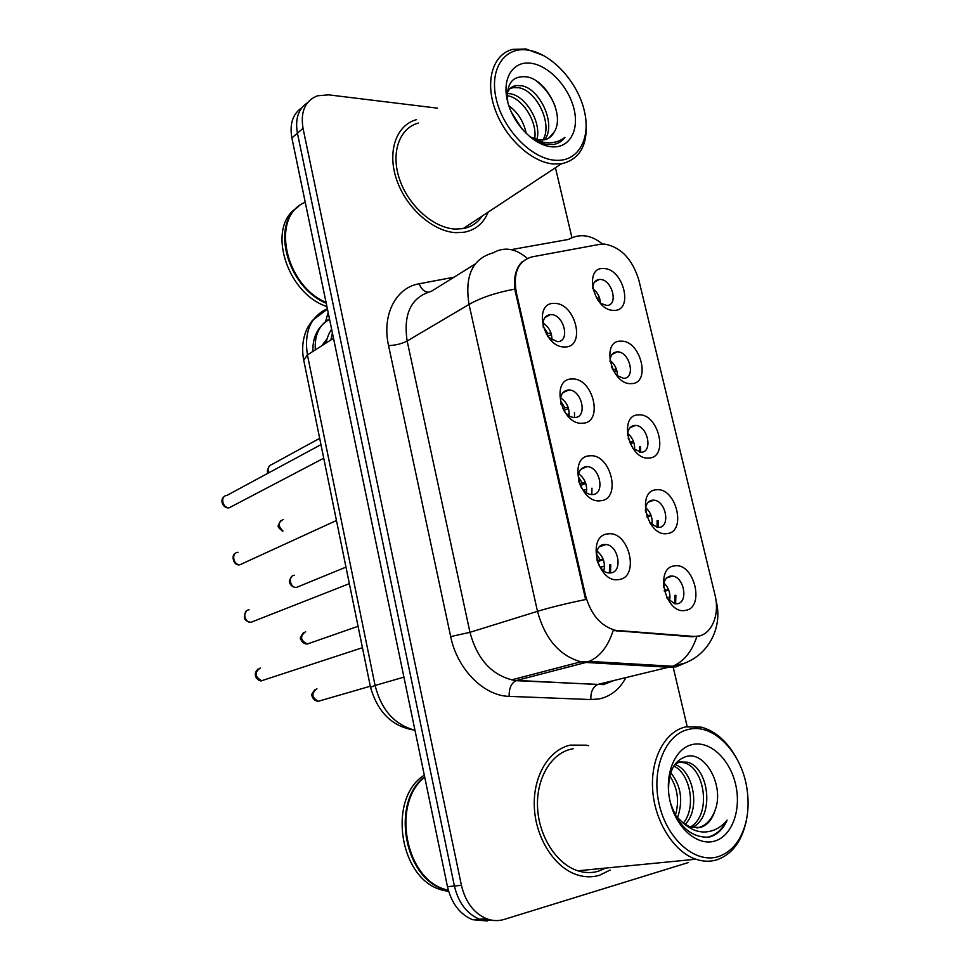<?xml version="1.0" encoding="UTF-8"?>
<svg xmlns="http://www.w3.org/2000/svg" width="970" height="970" viewBox="0 0 970 970"><rect width="100%" height="100%" fill="white"/><g stroke="black" fill="none" stroke-linecap="round" stroke-linejoin="round"><path stroke-width="1.45" d="M582.376 423.223C560.903 425.272 550.099 378.227 572.118 379.003C593.264 377.548 603.995 423.211 582.376 423.223M564.334 411.425C567.22 415.221 570.457 417.245 574.07 417.5L574.713 417.5C588.038 417.585 581.842 389.54 568.687 389.976L568.335 389.988C562.103 390.995 559.666 395.748 561.024 404.247M600.381 500.762C578.944 503.794 567.971 455.961 589.954 455.815C611.051 453.414 621.964 499.817 600.381 500.762M580.521 486.103C583.285 491.135 586.814 493.948 591.106 494.567L592.561 494.579C605.377 494.166 600.127 466.861 587.238 466.606L586.086 466.606C579.526 468.098 577.198 473.445 579.126 482.623M618.69 579.575C597.302 583.625 586.147 534.979 608.081 533.888C629.13 530.517 640.212 577.671 618.69 579.575M604.116 544.485C591.821 545.067 595.822 571.718 608.445 572.882L610.7 572.918C623.043 572.009 618.642 545.419 606.068 544.509L604.116 544.485M564.661 346.933C543.139 348.036 532.518 301.755 554.561 303.428C575.743 302.87 586.316 347.818 564.661 346.933M548.389 337.257L557.313 341.658C570.712 342.022 564.043 314.147 550.875 314.583L550.426 314.583C544.655 315.505 542.303 319.845 543.37 327.605M631.179 383.611C611.064 385.114 600.418 339.973 621.067 341.161C640.891 340.191 651.464 384.047 631.179 383.611M616.496 375.341L623.54 378.3C636.235 378.639 629.663 351.188 617.259 351.867L617.211 351.88C612.567 352.304 610.178 355.541 610.033 361.592M648.918 458.01C628.851 460.423 618.035 414.554 638.636 414.893C658.412 413.05 669.154 457.597 648.918 458.01M632.973 448.504L641.121 452.275C653.404 452.141 647.62 425.284 635.386 425.43L634.744 425.442C630.136 426.036 627.748 429.407 627.566 435.554M666.936 533.609C646.917 536.943 635.932 490.335 656.496 489.801C676.211 487.061 687.124 532.312 666.936 533.609M649.839 522.794L657.369 527.413L658.982 527.425C670.828 526.819 665.844 500.605 653.853 500.168L652.507 500.156C648.009 500.932 645.632 504.388 645.377 510.535M685.244 610.409C665.287 614.701 654.12 567.329 674.635 565.898C694.29 562.236 705.372 608.19 685.244 610.409M667.142 598.32L674.829 603.74L677.133 603.764C688.554 602.709 684.299 577.089 672.586 576.083L670.549 576.071C666.208 576.992 663.856 580.472 663.492 586.51M613.719 310.351C593.555 310.994 583.079 266.556 603.764 268.557C623.637 268.435 634.04 311.637 613.719 310.351M600.369 303.258L606.711 305.453C618.945 305.514 612.167 279.251 600.042 279.445L599.302 279.457C595.046 280.039 592.864 283.119 592.755 288.684M599.933 244.307L604.419 244.04C620.812 247.035 632.282 258.99 638.793 279.918L714.902 594.622C720.661 616.593 710.004 638.151 693.477 636.393L615.647 630.367C600.927 626.305 590.888 614.677 585.528 595.471L516.258 292.2C513.009 272.655 518.271 260.881 532.033 256.868L599.933 244.307M592.755 288.563C597.532 292.297 600.103 297.22 600.466 303.331M663.941 582.982C668.961 588.05 670.828 594.064 669.53 601.024M645.644 507.565C650.724 512.293 652.822 518.077 651.949 524.915M627.675 433.384C632.731 437.761 635.035 443.278 634.586 449.947M610.045 360.391C615.004 364.441 617.466 369.667 617.429 376.093M543.042 323.01C549.081 327.084 552.051 332.795 551.942 340.13M597.047 551.105C603.279 556.38 605.535 562.976 603.825 570.918M578.69 473.809C584.946 478.646 587.493 484.976 586.316 492.784M560.684 397.785C566.88 402.223 569.657 408.249 569.026 415.863M548.026 315.905L547.371 315.395M416.53 119.637C396.124 125.081 386.884 151.853 396.742 180.008C406.382 208.174 433.069 231.551 455.876 232.667L464.278 232.218C475.627 229.963 483.593 223.258 488.165 212.103C483.593 223.258 475.627 229.963 464.278 232.218L455.876 232.667C433.069 231.551 406.382 208.174 396.742 180.008C386.884 151.853 396.124 125.081 416.53 119.637M570.336 745.105C548.862 749.713 532.87 776.279 534.324 807.198C535.622 838.092 554.513 867.713 577.223 874.879C584.825 877.292 592.221 877.426 599.411 875.292L610.154 870.054L599.411 875.292C592.221 877.426 584.825 877.292 577.223 874.879C554.513 867.713 535.622 838.092 534.324 807.198C532.87 776.279 548.862 749.713 570.336 745.105L586.413 745.178L570.336 745.105M301.912 107.682C292.782 113.842 289.436 123.942 291.885 137.982L447.473 886.677L454.409 886.01C458.398 902.658 466.752 913.716 479.459 919.208L494.47 920.53L479.459 919.208C466.752 913.716 458.398 902.658 454.409 886.01L297.426 133.193L454.409 886.01L461.429 885.343C465.454 902.088 473.845 913.219 486.588 918.736C492.505 920.954 498.35 921.185 504.109 919.439L688.409 862.524M307.478 102.759C298.299 108.919 294.953 119.055 297.426 133.193C294.953 119.055 298.299 108.919 307.478 102.759M699.018 635.993L691.974 636.781L613.173 630.476C608.166 646.214 600.188 656.508 589.226 661.37L585.965 662.462L580.921 661.795C559.52 655.744 545.043 638.939 537.489 611.342C550.487 607.378 566.529 603.449 585.613 599.533L514.755 289.121C513.615 276.911 516.076 267.817 522.127 261.839M588.62 745.748L586.413 745.178L588.62 745.748M687.184 726.591L672.95 666.196M571.936 237.698L555.446 167.737M437.482 108.155L328.624 94.854L317.469 95.8C305.15 100.747 300.336 111.599 303.028 128.343L461.429 885.343M447.473 886.677C451.438 903.215 459.744 914.213 472.402 919.669L487.34 920.979M596.683 298.311L599.424 297.644M597.981 300.276L599.909 299.245M551.978 339.633L551.372 339.779M547.795 336.445L551.445 334.529M544.873 317.614L550.426 314.583M546.437 334.371L547.892 333.595L543.176 326.49M547.892 333.595L550.936 332.868M612.931 369.825L611.33 366.175M613.185 369.716L616.302 368.964M613.925 371.619L616.738 370.285M629.603 442.405L630.33 442.102L628.111 438.028M630.33 442.102L633.446 441.386M630.27 443.884L633.81 442.417M634.659 449.28L634.053 449.522M640.709 452.287L640.6 446.843M639.654 452.226L639.618 446.903M646.687 516.004L647.742 515.628L645.559 511.602M647.742 515.628L650.858 514.924M647.075 517.107L651.137 515.664M652.216 522.503L650.203 523.218M658.072 527.462L658.096 520.453M657.005 527.365L657.126 520.55M664.232 590.645L665.42 590.293L663.504 586.668M665.42 590.293L668.524 589.602M664.401 591.336L668.706 590.063M670.028 596.914L667.069 597.775M675.641 603.837L675.872 595.204M674.55 603.692L674.902 595.35M667.081 598.187L666.584 597.217M569.22 413.899L567.062 414.408M574.507 417.512L574.482 412.662M563.825 410.565L568.493 408.406M562.867 408.77L565.013 407.776L560.539 400.95M565.013 407.776L568.044 407.06M586.729 489.365L583.358 490.238M591.821 494.603L591.967 488.165M580.315 485.643L585.795 483.46M579.708 484.212L582.4 483.133L578.314 476.743M582.4 483.133L585.431 482.442M604.516 566.043L600.139 567.183M609.342 572.967L609.742 564.867M601.667 569.038L601.679 566.674M597.387 561.715L603.352 559.714M610.518 572.93L610.773 564.746M597.083 560.708L600.066 559.702L596.489 553.882M600.066 559.702L603.085 559.023M554.343 160.195C577.902 162.669 591.312 139.122 584.243 110.471C577.502 81.856 551.918 53.835 528.395 50.161C504.788 46.051 489.074 68.64 496.216 98.94C503.006 129.192 530.905 158.158 554.343 160.195M543.915 55.69L526.055 48.985L512.851 49.361C493.221 53.92 484.818 80.328 494.918 108.919C504.812 137.522 531.111 162.014 553.142 163.978L561.387 163.821C580.048 159.395 588.208 144.7 585.856 119.734M418.349 123.081C399.167 128.137 390.474 153.212 399.664 179.595C408.661 205.992 433.651 227.974 455.075 229.065L463.102 228.629C471.25 227.077 477.604 222.882 482.175 216.055M507.213 93.472L510.62 93.799C525.667 96.272 541.66 121.929 536.943 139.619M507.152 95.654L507.94 95.8C522.115 98.249 537.586 121.141 534.688 138.977M529.887 136.819L539.235 140.007L543.988 139.886C548.583 139.013 551.966 136.406 554.161 132.053L549.081 137.922M507.237 93.156C508.886 88.888 511.784 86.354 515.943 85.554L521.484 85.712C539.866 88.428 556.841 124.669 544.558 139.777M509.977 88.67L513.215 87.591L518.744 87.736C536.337 90.355 553.167 124.124 542.836 140.044M508.801 105.669C517.859 112.326 523.679 121.626 526.286 133.593M511.178 111.841L521.848 128.852M532.142 138.589L545.673 144.372L553.385 144.506C558.199 143.669 562.042 141.293 564.916 137.376C558.938 142.081 551.712 143.705 543.236 142.263L531.378 137.813M531.499 63.317C513.603 60.346 501.902 77.576 507.322 100.395C512.463 123.178 533.391 145.063 551.178 146.749C569.038 148.786 579.417 131.011 574.046 109.137C568.929 87.288 549.323 65.96 531.499 63.317M554.161 132.053C565.195 115.515 546.595 80.449 527.413 76.945C512.378 75.114 505.843 83.578 507.807 102.335M297.05 207.738C266.168 226.483 286.138 293.352 326.914 306.556M298.675 206.404C270.327 225.404 287.787 287.654 326.223 303.222M305.247 202.281C270.448 215.728 284.368 284.913 326.053 302.446M564.916 137.376L560.199 141.899M536.798 81.274C544.849 87.761 550.936 96.018 555.095 106.045M718.552 856.558C732.702 851.466 741.977 839.353 746.366 820.208C748.319 810.811 748.61 800.977 747.239 790.744C742.838 753.678 713.884 722.795 688.567 729.391C665.396 734.266 650.967 769.38 659.224 804.482C667.142 839.68 695.635 864.137 718.552 856.558M736.618 758.334C727.342 741.541 715.605 731.15 701.395 727.148L685.754 726.882C665.178 731.38 650.433 758.358 652.664 789.944C654.738 821.493 673.786 851.842 695.866 859.226C703.189 861.687 710.246 861.869 717.06 859.772C731.865 854.412 741.553 841.73 746.136 821.736L747.155 815.867M573.197 748.743L571.233 749.119C551.081 753.508 536.131 778.498 537.55 807.476C538.835 836.443 556.586 864.137 577.865 870.805C584.934 873.012 591.809 873.145 598.502 871.181L605.753 868.065M675.35 815.406L683.462 823.348L690.628 827.18L700.558 827.41C707.3 825.203 712.041 819.783 714.757 811.126C711.265 819.965 705.905 825.47 698.679 827.628L696.994 828.016M675.059 764.166L679.812 761.923L687.572 762.214C709.034 767.512 715.266 817.419 691.962 827.555M670.706 772.726C681.134 785.797 683.377 800.88 677.424 817.952M669.761 775.964C677.642 787.785 679.521 800.941 675.375 815.443M674.78 764.554C692.907 769.622 701.31 808.592 685.05 824.452M673.786 766.045C689.912 773.151 696.848 807.343 683.232 823.19M679.242 762.08L684.25 762.772C704.887 767.9 711.968 815.115 690.264 827.058M670.379 802.554C678.176 826.149 690.943 837.692 708.658 837.171L710.379 836.734C717.739 834.37 723.317 828.841 727.1 820.123C721.207 827.41 713.956 831.363 705.36 831.969C698.145 832.308 691.101 829.617 684.214 823.87M692.144 744.584C674.587 748.476 663.88 775.139 670.137 801.547C676.126 828.028 697.491 846.555 714.89 841.014C732.374 835.861 741.674 809.077 735.502 783.93C729.586 758.698 709.628 740.304 692.144 744.584M714.757 811.126C725.039 786.731 705.699 751.653 687.063 756.273C674.041 760.031 667.894 772.156 668.645 792.648M424.302 775.151C387.078 798.104 399.179 879.754 442.284 890.084L448.698 891.491M424.63 776.764C390.316 802.311 404.114 879.766 445.594 889.781L448.419 890.533M424.714 777.164C391.055 803.257 405.217 879.766 446.333 889.708L448.346 890.266M727.1 820.123C722.129 829.786 715.436 835.534 707.033 837.34M618.375 630.73L616.908 631.143M585.528 595.471L584.546 595.774M516.258 292.2L515.361 292.722M520.757 263.634L520.138 264.01M332.37 332.807L330.891 339.961M625.893 677.69C619.624 689.282 610.773 696.351 599.327 698.897L590.863 699.552L509.165 696.363C483.872 695.999 457.197 669.179 450.686 636.599L388.558 345.599C381.634 314.995 395.857 287.556 419.137 283.773L453.996 277.202M696.86 636.502C691.901 651.682 683.814 661.601 672.586 666.257L598.49 684.262L605.268 683.789L613.901 680.564M511.238 249.642L568.565 239.408C579.757 233.249 591.069 234.788 602.515 244.016M686.736 662.304L676.126 666.839L669.251 667.275L585.965 662.462L516.719 680.419L597.702 684.505C592.852 687.002 590.572 692.01 590.863 699.552M715.993 600.539L716.09 600.951C722.674 624.898 710.61 653.319 684.565 663.189L672.586 666.257L589.226 661.37L580.921 661.795L511.784 679.824L515.955 680.673C511.202 683.28 508.935 688.506 509.165 696.363M527.316 258.396C515.664 248.32 504.242 246.489 493.051 252.891C472.536 258.626 464.521 275.807 469.031 304.422L407.157 341.003L469.965 632.319L537.489 611.342L469.031 304.422C480.95 297.657 496.191 292.564 514.755 289.121M303.028 128.343L291.885 137.982M450.686 636.599L469.965 632.319C476.961 658.448 490.905 674.283 511.784 679.824L515.955 680.673L603.291 684.638L613.755 680.601M475.094 264.07L431.371 291.291C411.195 297.196 403.12 313.759 407.157 341.003C401.798 343.792 395.59 345.32 388.558 345.599M419.137 283.773C421.174 288.89 424.084 291.703 427.867 292.188M617.259 664.268L618.145 663.068M327.363 308.69C310.606 316.499 303.962 331.91 307.417 354.899L333.51 338.3M303.719 360.137L307.417 354.899L375.087 685.463L403.932 677.133M370.516 687.318L375.087 685.463C381.258 709.701 394.378 724.578 414.42 730.083L414.639 730.034M325.496 321.907L328.151 312.486M329.497 318.972C319.154 324.938 314.425 335.232 315.311 349.879M321.749 345.781L327.048 338.833M319.688 438.343L271.988 464.412C268.35 465.6 267.356 468.352 269.017 472.669M320.973 444.636L226.786 495.476C219.826 495.937 222.469 508.547 229.356 507.698L232.545 506.085M283.313 519.496C277.966 522.284 277.856 526.116 282.998 530.99M294.383 575.271C287.86 575.671 289.812 587.893 296.347 587.468L299.342 586.244M305.598 631.7C299.791 636.126 300.324 640.248 307.211 644.056L310.315 642.964M316.935 688.785C311.212 693.174 311.637 697.345 318.208 701.298L321.385 700.376M237.977 552.282C231.018 552.633 233.139 565.304 240.063 564.698L243.337 563.206M249.084 609.79C242.379 610.288 244.028 622.582 250.781 622.376L254.213 621.03M260.336 667.99C254.261 672.477 254.698 676.72 261.645 680.734L265.174 679.57M612.094 354.377L617.211 351.88M594.525 282.088L599.302 279.457M615.647 630.367L614.24 630.755M325.823 343.186C328.66 333.062 329.4 333.341 331.607 329.121M666.802 577.853L672.586 576.083M648.227 502.217L653.853 500.168M629.991 427.746L635.386 425.43M599.521 546.765L606.068 544.509M580.933 469.201L587.238 466.606M562.721 392.838L568.687 389.976M486.588 918.736L472.402 919.669M614.119 664.086L614.701 662.862M327.448 309.103L312.279 320.549L307.72 327.399C302.931 336.942 301.549 347.599 303.561 359.397L370.491 687.172C377.791 712.453 392.438 726.76 414.42 730.083L414.905 729.961M329.558 319.3C318.051 326.053 312.498 336.76 312.886 351.419M269.599 465.588C267.138 470.026 266.689 472.523 268.229 473.093M323.737 458.204L229.332 507.722C223.67 509.262 219.062 500.132 224.046 496.786M282.5 531.233C276.765 525.813 277.214 527.45 280.742 520.611M345.975 567.123L296.347 587.468C293.134 587.383 290.915 585.856 289.69 582.897C290.151 581.418 287.472 582.497 292.043 576.277M358.063 626.293L307.211 644.056C304.119 643.898 301.985 642.273 300.821 639.194C299.572 639 300.47 636.793 303.501 632.573M370.297 686.226L318.208 701.298C315.044 700.898 312.995 699.14 312.073 696.036C310.897 695.538 311.916 693.38 315.117 689.537M235.249 553.494C231.005 554.61 233.224 566.541 240.063 564.698L336.457 520.502M246.623 610.87C242.561 617.162 243.943 621.006 250.781 622.376L349.358 583.661M258.141 668.924C250.781 675.75 259.815 682.165 261.645 680.734L362.428 647.705M463.102 228.629L561.387 163.821M513.215 87.591L515.943 85.554M746.366 820.208L746.136 821.736M684.25 762.772L687.572 762.214M442.284 890.084L445.594 889.781M446.333 889.708L448.152 889.538M577.865 870.805L695.866 859.226"/></g></svg>
